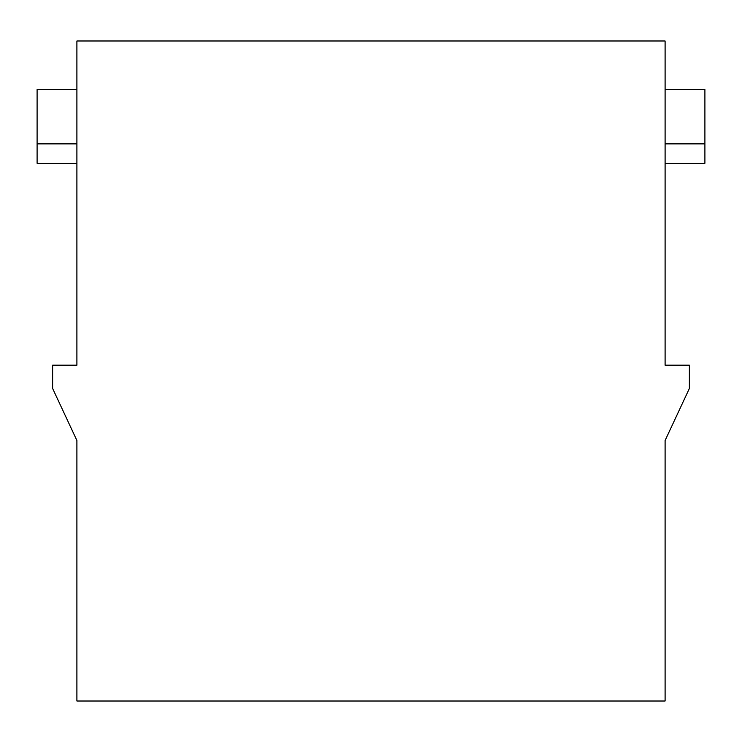 <?xml version="1.0" encoding="UTF-8"?>
<svg xmlns="http://www.w3.org/2000/svg" width="742" height="742" viewBox="0 0 742 742"><rect width="100%" height="100%" fill="white"/><g stroke="black" fill="none" stroke-linecap="round" stroke-linejoin="round"><path stroke-width="1.11" d="M76.899 163.286L37.1 163.286L37.1 89.513L76.899 89.513M37.1 143.874L76.899 143.874M52.626 365.175L52.626 388.474L76.899 440.507L76.899 701.014L665.101 701.014L665.101 440.507L689.374 388.474L689.374 365.175L665.101 365.175L665.101 40.986L76.899 40.986L76.899 365.175L52.626 365.175M665.101 89.513L704.9 89.513L704.9 163.286L665.101 163.286M665.101 143.874L704.9 143.874"/></g></svg>
